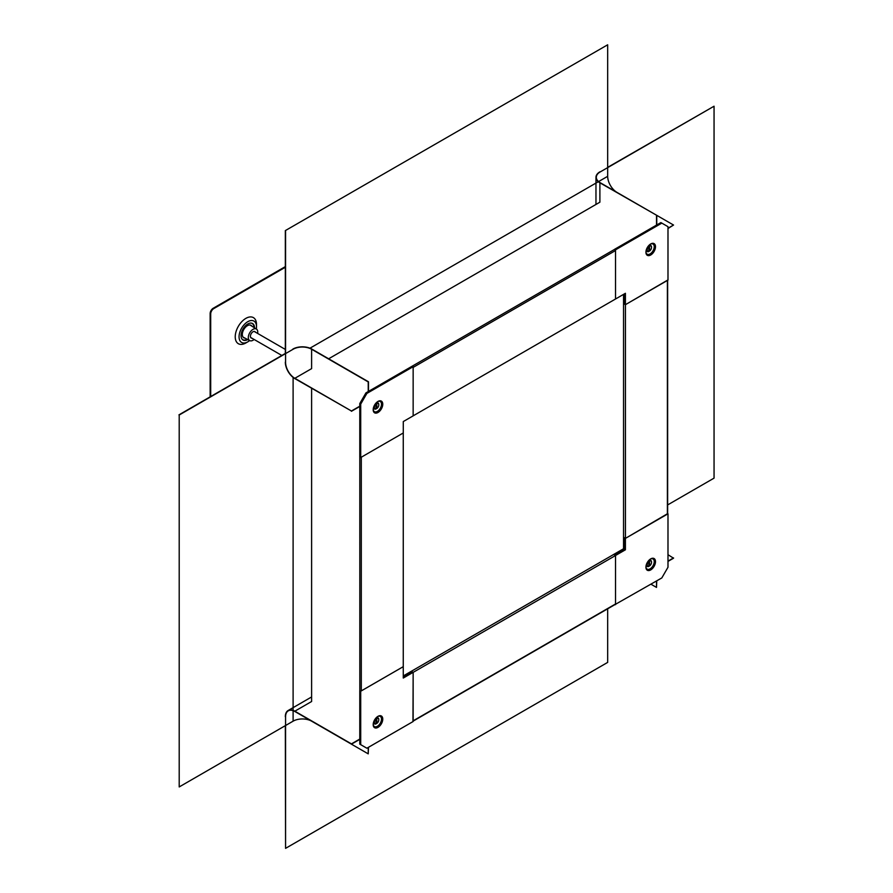 <?xml version="1.0" encoding="UTF-8"?>
<svg xmlns="http://www.w3.org/2000/svg" width="893" height="893" viewBox="0 0 893 893"><rect width="100%" height="100%" fill="white"/><g stroke="black" fill="none" stroke-linecap="round" stroke-linejoin="round"><path stroke-width="1.34" d="M285.325 266.627L213.226 308.252A4.365 2.523 120 0 0 210.145 313.599L210.145 396.849M244.358 337.8A7.2 4.152 -60 0 1 243.543 337.61M250.721 325.175A7.2 4.152 -60 0 1 251.29 325.789M244.972 338.123A7.2 4.152 -60 0 1 243.811 337.788A7.2 4.152 -60 0 1 242.706 332.017A7.2 4.152 -60 0 1 247.417 325.677A7.2 4.152 -60 0 1 251.011 325.32A7.2 4.152 -60 0 1 251.882 326.157M247.249 339.307A9.377 5.414 -60 0 1 242.07 339.173M254.047 327.541A9.377 5.414 120 0 0 251.335 323.11M247.741 339.563A9.522 5.492 -60 0 1 242.204 339.34A9.522 5.492 -60 0 1 241.054 335.656A9.522 5.492 120 0 1 244.626 326.726A9.522 5.492 120 0 1 251.558 323.154A9.522 5.492 120 0 1 254.516 327.831M249.627 340.557A12.346 7.133 -60 0 1 247.785 341.852A12.346 7.133 -60 0 1 239.056 336.806A12.346 7.133 120 0 1 247.785 321.692A12.346 7.133 120 0 1 256.514 326.726A12.346 7.133 -60 0 1 256.313 328.981M256.514 326.726L256.514 324.516A15.047 8.684 -60 0 0 245.865 318.377A15.047 8.684 -60 0 0 235.227 336.806A15.047 8.684 -60 0 0 245.865 342.957L247.785 341.852M285.325 267.275L213.784 308.576A4.365 2.523 -60 0 0 210.692 313.923L210.692 396.537M242.974 336.996A6.977 4.03 120 0 0 243.454 337.331L249.772 340.624A6.675 3.851 120 0 0 254.125 339.463M249.772 340.624A6.675 3.851 120 0 1 248.31 337.521A6.675 3.851 -60 0 1 251.279 330.745A6.675 3.851 -60 0 1 256.447 329.059L250.431 325.242A6.977 4.03 120 0 0 249.906 324.985M257.619 333.413A6.675 3.851 120 0 0 257.742 332.073A6.675 3.851 -60 0 0 256.447 329.059M251.904 338.179A3.706 2.143 -60 0 1 251.167 338.012A3.706 2.143 -60 0 1 250.408 336.315A3.706 2.143 -60 0 1 252.027 332.576A3.706 2.143 -60 0 1 254.885 331.582A3.706 2.143 -60 0 1 255.398 332.14M254.159 331.415A3.706 2.143 -60 0 1 254.159 331.426L285.325 349.42M250.676 337.465A3.706 2.143 -60 0 1 250.665 337.465L281.842 355.459M651.51 247.272A3.494 2.02 120 0 0 651.51 247.093A3.494 2.02 120 0 0 650.785 245.486A3.494 2.02 120 0 0 649.412 245.486L649.724 250.933L648.988 250.866M648.53 245.821L648.675 245.91A3.494 2.02 120 0 0 647.816 246.747M646.9 248.332A3.494 2.02 120 0 0 646.577 249.94A3.494 2.02 120 0 0 647.302 251.536A3.494 2.02 120 0 0 648.675 251.547L648.988 246.446A3.059 1.764 120 0 0 647.191 249.94A3.059 1.764 120 0 0 648.988 251.357M649.724 250.933A3.059 1.764 120 0 0 651.51 247.45A3.059 1.764 120 0 0 649.724 246.022M651.51 562.199A3.494 2.02 120 0 0 651.51 562.01A3.494 2.02 120 0 0 650.785 560.413A3.494 2.02 120 0 0 649.412 560.413L649.724 565.861L648.988 565.794M648.53 560.748L648.675 560.837A3.494 2.02 120 0 0 647.816 561.675M646.9 563.26A3.494 2.02 120 0 0 646.577 564.867A3.494 2.02 120 0 0 647.302 566.463A3.494 2.02 120 0 0 648.675 566.475L648.988 561.373A3.059 1.764 120 0 0 647.191 564.867A3.059 1.764 120 0 0 648.988 566.285M649.724 565.861A3.059 1.764 120 0 0 651.51 562.367A3.059 1.764 120 0 0 649.724 560.949M378.777 404.741A3.494 2.02 120 0 0 378.777 404.551A3.494 2.02 120 0 0 378.052 402.955A3.494 2.02 120 0 0 376.679 402.944L376.991 408.391L376.254 408.324M375.808 403.29L375.942 403.368A3.494 2.02 120 0 0 375.194 404.082M374.122 405.913A3.494 2.02 120 0 0 373.843 407.398A3.494 2.02 120 0 0 374.569 408.994A3.494 2.02 120 0 0 375.942 409.005L376.254 403.915A3.059 1.764 120 0 0 374.457 407.398A3.059 1.764 120 0 0 376.254 408.827M376.991 408.391A3.059 1.764 120 0 0 378.777 404.909A3.059 1.764 120 0 0 376.991 403.48M378.777 719.658A3.494 2.02 120 0 0 378.777 719.479A3.494 2.02 120 0 0 378.052 717.883A3.494 2.02 120 0 0 376.679 717.872L376.991 723.319L376.254 723.252M375.797 718.206L375.942 718.296A3.494 2.02 120 0 0 375.082 719.133M374.167 720.718A3.494 2.02 120 0 0 373.843 722.325A3.494 2.02 120 0 0 374.569 723.922A3.494 2.02 120 0 0 375.942 723.933L376.254 718.832A3.059 1.764 120 0 0 374.457 722.325A3.059 1.764 120 0 0 376.254 723.754M376.991 723.319A3.059 1.764 120 0 0 378.777 719.836A3.059 1.764 120 0 0 376.991 718.407M368.229 391.569L368.229 381.925L311.612 349.241A13.094 7.557 180 0 0 293.105 349.241L179.203 415.011L179.203 786.934L293.105 721.164A13.094 7.557 180 0 1 311.612 721.164L368.229 753.859L368.474 747.296M292.859 349.096A13.44 7.758 180 0 1 311.858 349.096L368.474 381.78L368.474 391.424M179.203 415.011L179.203 786.934M616.862 192.308A13.094 7.557 -120 0 1 607.675 176.323L607.675 44.795L285.325 230.606L285.325 353.449L178.946 414.865M368.229 747.441L368.229 753.859M359.779 739.359L351.44 744.159L294.835 711.475A13.094 7.557 60 0 0 288.283 710.828A13.094 7.557 60 0 0 285.57 716.822L285.57 848.35L607.675 662.394L607.675 608.803M285.325 716.677A13.44 7.758 60 0 1 288.115 710.527A13.44 7.758 60 0 1 294.835 711.196L351.44 743.88L359.779 739.069M285.57 848.35L285.325 725.652M667.986 561.407L673.545 558.203L667.986 554.709M667.986 561.128L673.545 557.913M667.651 504.925L714.054 478.135L714.054 106.211L600.141 171.969A13.094 7.557 0 0 0 596.312 177.316A13.094 7.557 0 0 0 600.141 182.663L656.757 215.347L599.895 182.808A13.44 7.758 0 0 1 595.966 177.316A13.44 7.758 0 0 1 599.895 171.836M714.054 106.211L607.675 167.348M650.952 584.212L656.511 587.415L656.757 580.863M656.757 224.969L656.757 215.347L673.545 225.036L667.986 228.24M656.511 587.415L656.511 581.008M656.511 225.103L656.511 215.492M285.57 230.751L285.57 362.279A13.094 7.557 -120 0 0 294.835 378.308L351.44 411.003L294.835 378.599A13.44 7.758 -120 0 1 285.325 362.134M607.675 44.795L285.325 230.606M359.779 406.192L351.44 411.003M673.545 225.036L667.986 228.53M359.779 406.471L351.44 411.282M623.537 537.285L625.435 538.379L625.435 304.68L667.651 280.101M667.395 513.442L667.395 514.156L625.435 538.379M624.486 302.359L623.537 301.812M623.537 303.587L624.486 304.133M624.486 293.83L624.486 304.156L625.413 304.692L625.413 293.295L413.146 415.848L413.146 367.391L615.534 250.542L615.534 298.999L615.534 249.828L614.618 249.292L660.887 222.58L661.813 223.116L615.534 249.828M625.413 304.692L667.986 280.112L667.986 226.677L661.813 223.116M650.227 244.258A5.86 3.382 -60 0 1 652.95 244.001A5.86 3.382 -60 0 1 654.234 246.725A5.86 3.382 -60 0 1 651.633 252.674A5.86 3.382 -60 0 1 647.09 254.148A5.86 3.382 -60 0 1 645.952 251.67M655.495 246.714A6.764 3.907 -60 0 1 650.707 254.996A6.764 3.907 -60 0 1 645.929 252.239A6.764 3.907 -60 0 1 645.929 252.038A6.764 3.907 -60 0 1 650.539 244.057A6.764 3.907 -60 0 1 655.495 246.714M624.486 549.262L624.486 537.865L625.413 538.401L625.413 549.798L624.486 549.262L614.618 554.966L615.534 555.491L625.413 549.798M667.651 513.62L625.413 538.401M615.199 604.461L661.813 577.938L667.986 567.256L667.986 513.81M615.534 604.661L615.534 555.491L615.534 603.969L614.92 604.327M621.908 550.747A8.528 4.923 -60 0 1 622.477 549.374M624.486 546.282A8.528 4.923 120 0 0 623.537 547.532M650.227 559.185A5.86 3.382 -60 0 1 652.95 558.929A5.86 3.382 -60 0 1 653.944 563.606A5.86 3.382 -60 0 1 650.093 568.83A5.86 3.382 -60 0 1 647.09 569.075A5.86 3.382 -60 0 1 645.952 566.597M650.707 569.924A6.764 3.907 -60 0 1 645.929 566.966A6.764 3.907 -60 0 1 650.539 558.985A6.764 3.907 -60 0 1 650.707 558.884A6.764 3.907 -60 0 1 655.495 561.641A6.764 3.907 -60 0 1 650.707 569.924M615.534 250.542L614.484 249.437L365.94 392.887L359.779 403.58L360.705 404.116L360.705 457.551L403.279 432.971L403.279 421.563L413.146 415.87L413.146 366.71L412.22 366.175L614.484 249.437M409.753 672.195L410.657 672.708M411.293 671.302L412.198 671.826M412.968 721.22L413.146 672.373L615.534 555.524L613.692 554.453M359.779 403.58L359.779 457.015L360.705 457.551M365.94 392.887L366.867 393.422L360.705 404.116M366.867 393.422L413.146 366.71M377.493 401.75A5.86 3.382 -60 0 1 380.217 401.493A5.86 3.382 -60 0 1 381.211 406.159A5.86 3.382 -60 0 1 377.359 411.394A5.86 3.382 -60 0 1 374.357 411.64A5.86 3.382 -60 0 1 373.218 409.15M377.973 401.437A6.764 3.907 -60 0 1 382.762 404.205A6.764 3.907 -60 0 1 377.973 412.488A6.764 3.907 -60 0 1 373.196 409.519A6.764 3.907 -60 0 1 377.806 401.549A6.764 3.907 -60 0 1 377.973 401.437M403.279 676.972L412.22 671.815L413.146 672.34L403.279 678.044L403.256 666.636M360.705 744.662L360.705 691.227L359.779 690.691L359.779 744.126L366.867 748.222L413.146 721.511L413.146 672.34M360.705 691.227L403.279 666.647M377.493 716.644A5.86 3.382 -60 0 1 380.217 716.387A5.86 3.382 -60 0 1 381.501 719.111A5.86 3.382 -60 0 1 378.9 725.06A5.86 3.382 -60 0 1 374.357 726.534A5.86 3.382 -60 0 1 373.218 724.056M373.196 724.625A6.764 3.907 -60 0 1 373.196 724.424A6.764 3.907 -60 0 1 377.806 716.443A6.764 3.907 -60 0 1 382.762 719.099A6.764 3.907 -60 0 1 377.973 727.382A6.764 3.907 -60 0 1 373.196 724.625M361.297 457.205L403.256 432.982L403.256 666.68L361.297 690.903L361.297 457.205M359.823 690.657L359.801 457.037M403.279 675.934L623.537 548.76L623.537 294.377M213.784 308.576L213.226 308.252M293.105 377.415L293.105 710.381M293.105 710.672L293.105 721.164M311.612 349.241L311.612 368.619L294.835 378.308M311.612 388.288L311.612 701.507L294.835 711.196M328.646 358.785L599.895 202.186L599.895 182.808M607.675 176.323L598.578 181.569M598.332 181.714L309.971 348.192M667.395 514.156L667.395 280.458M413.146 720.818L615.534 603.969M649.557 244.782L650.785 245.486M646.063 250.821L647.302 251.536M649.557 559.71L650.785 560.413M646.063 565.749L647.302 566.463M376.846 402.252L378.052 402.955M373.341 408.291L374.569 408.994M376.824 717.168L378.052 717.883M373.341 723.218L374.569 723.922M288.115 710.527L311.612 696.953M595.966 204.452L595.966 177.316M667.651 513.799L667.651 280.313M616.516 552.823L617.376 553.37M623.537 540.566L624.486 541.058M413.146 721.12L615.355 604.371"/></g></svg>
